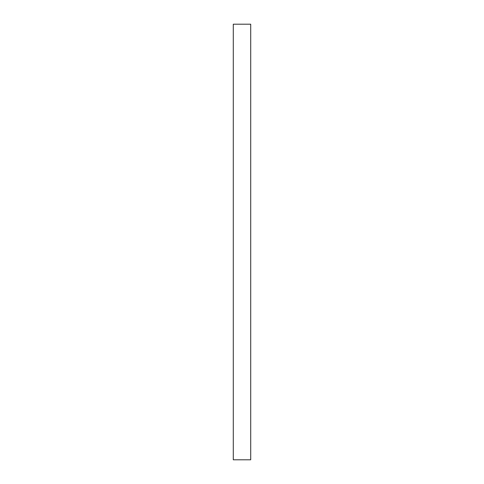 <?xml version="1.0" encoding="UTF-8"?>
<svg xmlns="http://www.w3.org/2000/svg" width="484" height="484" viewBox="0 0 484 484"><rect width="100%" height="100%" fill="white"/><g stroke="black" fill="none" stroke-linecap="round" stroke-linejoin="round"><path stroke-width="0.73" d="M250.712 24.2L250.712 459.8L233.288 459.8L233.288 24.2L250.712 24.2"/></g></svg>
